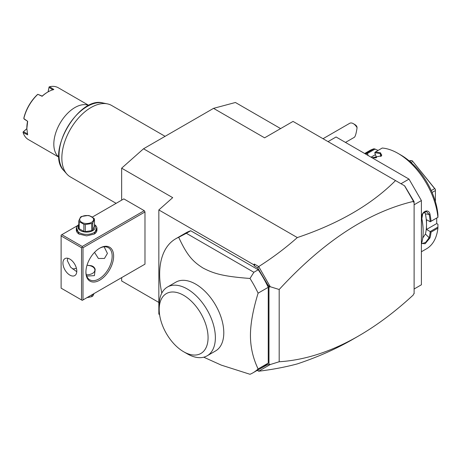 <?xml version="1.0" encoding="UTF-8"?>
<svg xmlns="http://www.w3.org/2000/svg" width="461" height="461" viewBox="0 0 461 461"><rect width="100%" height="100%" fill="white"/><g stroke="black" fill="none" stroke-linecap="round" stroke-linejoin="round"><path stroke-width="0.69" d="M121.646 200.149L121.646 168.179L143.527 148.776L213.547 108.358L235.421 102.492L280.616 128.584M158.843 302.439L121.646 280.962L121.646 277.626M257.445 370.241L266.758 365.077L268.97 364.432L268.97 286.828L257.636 267.818L254.628 266.083L254.363 264.061L258.719 266.573C272.572 257.78 285.434 248.11 297.322 237.571C338.806 223.608 371.537 204.615 395.521 180.574L293.04 121.41L264.597 137.833L213.547 108.358M297.322 237.571L143.527 148.776M257.636 370.344L258.719 371.22C272.572 369.52 285.434 367.083 297.322 363.896C317.721 357.068 336.127 348.931 352.532 339.475L358.566 335.988C377.04 325.299 395.313 311.601 413.379 294.896L413.379 294.844M395.521 180.574L404.672 185.858L414.111 201.705L414.111 293.761L413.379 294.181M400.984 183.726L409.005 179.099L421.4 200.57L421.4 284.789L414.111 288.995M328.048 141.619L336.069 136.986L409.005 179.099M414.111 204.782L421.4 200.57M437.95 227.083L430.171 231.572L426.506 229.457L436.717 223.562L437.933 224.265L437.898 228.178L431.041 232.137A56.726 32.754 60 0 1 430.004 237.859L425.14 243.748L421.694 243.425L421.832 242.578A56.726 32.754 -120 0 0 423.152 231.56A56.726 32.754 -120 0 0 421.832 219.027L421.85 218.658A56.109 32.397 60 0 1 423.152 231.059L423.152 231.56M437.898 228.178A56.726 32.754 60 0 1 426.425 248.859L421.4 251.758M431.041 232.137L430.171 231.572M430.217 231.653A56.109 32.397 60 0 1 429.145 237.738L425.664 242.377L421.994 243.639L421.74 243.016M426.506 229.457L426.506 224.57A50.537 29.181 60 0 1 425.422 234.032L422.731 238.026M430.004 237.859L429.145 237.738L425.422 234.032M421.832 219.027C420.023 212.36 428.655 207.375 430.004 214.313A56.726 32.754 60 0 1 431.041 221.234L437.95 217.31L437.933 214.498A52.6 30.368 60 0 0 400.984 155.098L398.062 153.409A56.726 32.754 60 0 1 437.898 217.281M364.674 153.501L369.699 150.603A56.726 32.754 60 0 1 374.061 148.759L378.118 150.407M364.801 153.576A56.726 32.754 60 0 1 367.204 152.718L374.061 148.759M398.062 153.409A56.726 32.754 60 0 0 382.232 148.033L375.375 151.986A56.726 32.754 60 0 1 380.642 152.902L381.593 155.83L372.471 157.622A56.726 32.754 -120 0 0 371.318 157.339M430.004 214.313L429.145 214.446A56.109 32.397 60 0 1 430.217 221.77L431.041 221.234M424.472 211.864L425.422 213.864A50.537 29.181 60 0 1 426.506 224.57L426.506 219.69L430.217 221.77M430.171 221.804L437.95 217.31M375.375 151.986L374.735 152.839L376.568 157.558L373.6 157.823M380.642 152.902L380.319 153.709L381.754 154.908L381.339 156.06M374.753 152.781A56.109 32.397 60 0 1 380.319 153.709L380.711 156.504M365.556 154.009A56.109 32.397 60 0 1 367.342 153.438L367.204 152.718M368.201 155.541L367.342 153.438M367.405 153.496L375.185 149.001M375.433 154.637L371.036 157.178M436.717 223.562L436.717 218.024M373.675 157.835A50.537 29.181 60 0 1 376.118 157.841M431.254 190.577L434.648 188.618L435.403 189.373L435.403 201.653M411.039 162.502L412.826 161.471L434.648 188.618M432.095 192.479L435.403 190.572M435.403 189.373L412.826 161.471M409.835 161.442L411.31 160.595L412.445 160.814M409.068 160.797L411.31 160.595M421.85 218.658L422.766 213.558L426.454 211.484L429.145 214.446L425.422 213.864M258.713 371.197L270.267 364.524L279.182 361.758C305.015 360.145 331.476 351.559 358.566 335.988M257.232 370.362L258.719 371.22M121.646 168.179L172.702 197.654L158.843 209.945L158.843 314.154L159.587 314.581M61.117 235.94L61.117 288.154L81.534 299.944L81.534 247.73L61.117 235.94L61.117 235.098L61.843 234.678L82.265 246.468L82.265 247.309L82.997 247.73L82.997 299.944L82.265 300.365L144.984 264.153L144.984 211.939L144.258 210.677L123.836 198.887L92.333 217.079M158.843 209.945L253.659 264.683L254.363 264.061M258.719 266.573L270.267 286.736L279.182 289.502C323.357 241.558 368.085 212.193 413.379 201.411L412.514 199.446M404.528 185.777L413.379 201.111M257.636 267.818L258.713 266.723M254.628 266.083L253.659 264.683M203.739 357.194L221.28 365.118L250 374.28A77.356 44.659 -120 0 0 253.031 372.788L263.162 366.939A77.356 44.659 -120 0 0 268.244 363.107L268.244 287.312A77.356 44.659 -120 0 0 258.252 269.754L190.716 230.759A77.356 44.659 -120 0 0 185.806 232.949L175.676 238.804A77.356 44.659 -120 0 0 159.65 274.214A77.356 44.659 -120 0 0 161.817 293.063M279.182 289.502L279.182 361.758M270.267 286.736L268.97 286.828M266.758 365.077L268.97 364.432M269.725 364.219L270.267 364.524M266.758 283.624L269.725 287.042M414.111 201.705L413.379 202.125L413.379 201.411M190.716 230.759L186.336 233.289L253.878 272.278L250 278.467A77.356 44.659 60 0 1 258.108 293.161L268.244 287.312M258.108 293.161C252.997 309.809 250.444 323.916 250.45 335.481C250.444 347.058 252.997 358.22 258.108 368.956L268.244 363.107M253.031 372.788A77.356 44.659 -120 0 0 258.108 368.956M186.336 233.289L178.701 237.306A77.356 44.659 -120 0 0 175.676 238.804M253.878 272.278L258.252 269.754M167.435 287.03L175.854 282.167A39.709 22.929 60 0 1 206.459 292.804A39.709 22.929 60 0 1 223.792 332.767A39.709 22.929 60 0 1 215.564 350.948L207.145 355.811A39.709 22.929 -120 0 0 215.362 338.38A39.709 22.929 -120 0 0 198.334 297.985A39.709 22.929 -120 0 0 167.435 287.03A39.709 22.929 -120 0 0 159.206 305.211L159.206 309.417A34.552 19.95 -120 0 0 183.639 351.737A34.552 19.95 -120 0 0 208.072 337.631A34.552 19.95 -120 0 0 183.639 295.311A34.552 19.95 -120 0 0 159.206 309.417M250 278.467C223.406 276.45 213.818 273.701 202.961 267.985C192.865 261.606 187.085 255.48 178.701 237.306M183.639 351.737L187.287 353.841A39.709 22.929 -120 0 0 207.145 355.811M61.843 234.678L77.598 225.585M82.265 246.468L144.258 210.677M96.822 227.492L94.298 234.044L86.639 235.876L78.981 234.044L76.457 227.492M82.997 247.73L144.984 211.939M82.997 299.944L144.984 264.153M85.913 272.151A19.598 11.312 -60 0 1 99.766 248.151A19.598 11.312 -60 0 1 113.625 256.155A19.598 11.312 -60 0 1 99.766 280.155A19.598 11.312 -60 0 1 85.913 272.151M82.265 300.365L81.534 299.944M81.534 247.73L82.265 247.309M62.938 263.098A9.796 5.659 60 0 1 64.966 258.615A9.796 5.659 60 0 1 72.515 261.243A9.796 5.659 60 0 1 76.797 271.103A9.796 5.659 60 0 1 74.768 275.586A9.796 5.659 60 0 1 67.214 272.964A9.796 5.659 60 0 1 62.938 263.098M67.796 258.269L67.312 260.574L70.637 267.213L76.774 271.742M104.146 246.819L107.425 253.417L104.451 258.448L98.389 258.477L94.528 252.369M99.397 248.37A18.567 10.718 -60 0 1 108.323 247.655A18.567 10.718 -60 0 1 112.167 256.155A18.567 10.718 -60 0 1 104.065 274.837A18.567 10.718 -60 0 1 89.757 279.81A18.567 10.718 -60 0 1 85.919 271.725M72.504 268.884A18.567 10.718 120 0 0 76.388 268.169M88.587 265.536C92.067 265.363 94.269 266.631 95.191 269.345L94.407 275.632L86.726 276.087M86.316 274.808A8.252 4.766 0 0 0 94.2 271.961A8.252 4.766 0 0 0 92.477 266.683A8.252 4.766 0 0 0 87.008 265.288M92.477 266.683L92.84 266.89A8.765 5.059 180 0 1 95.191 269.345M91.704 294.913L91.704 296.677L86.939 297.668M92.759 294.308L92.759 296.066A7.941 4.587 180 0 1 92.258 296.383A7.941 4.587 180 0 1 91.704 296.677M92.759 296.066L94.038 293.571M79.171 234.153A10.315 5.953 180 0 1 76.324 230.045L76.324 228.449A10.315 5.953 180 0 1 78.808 224.57M94.47 224.57A10.315 5.953 180 0 1 96.954 228.449A10.315 5.953 180 0 1 90.587 233.946A10.315 5.953 180 0 1 79.35 232.655A10.315 5.953 180 0 1 76.324 228.449M96.954 228.449L96.954 230.045A10.315 5.953 180 0 1 94.113 234.153M94.47 224.956A8.667 5.002 180 0 1 91.63 231.186A8.667 5.002 180 0 1 80.514 230.638A8.667 5.002 180 0 1 78.808 224.956M79.194 221.603A7.941 4.587 0 0 1 78.808 220.773L78.808 227.867A7.941 4.587 0 0 0 79.194 228.696L79.194 221.603L83.873 224.305A7.941 4.587 0 0 0 85.314 224.524L91.704 223.539A7.941 4.587 0 0 0 92.258 223.245A7.941 4.587 0 0 0 92.759 222.928L92.759 230.022A7.941 4.587 180 0 1 91.704 230.633L85.314 231.618L85.314 224.524M78.808 220.773L80.525 217.079A7.941 4.587 0 0 1 81.027 216.762A7.941 4.587 0 0 1 81.574 216.474L87.97 215.483A7.941 4.587 0 0 1 89.405 215.708L94.084 218.41A7.941 4.587 0 0 1 94.47 219.24L94.47 226.334L92.759 230.022M79.194 228.696L83.873 231.399A7.941 4.587 0 0 0 85.314 231.618M83.873 231.399L83.873 224.305M94.47 219.24L92.759 222.928M91.704 230.633L91.704 223.539M81.753 216.699A6.909 3.988 0 0 0 81.753 222.34A6.909 3.988 0 0 0 91.526 222.34A6.909 3.988 0 0 0 91.526 216.699A6.909 3.988 0 0 0 81.753 216.699M353.328 123.657L354.786 124.499A5.157 2.979 60 0 1 356.791 126.354L357.073 127.714A7.22 4.166 -120 0 0 355.224 125.179A7.22 4.166 -120 0 0 353.328 123.657A7.22 4.166 -120 0 0 349.715 123.3L323.017 138.715M357.073 127.714C356.313 133.033 355.431 136.214 354.428 137.251L345.479 142.42M116.126 203.336L70.389 176.932A41.26 23.822 -60 0 1 66.857 174.028A41.26 23.822 -60 0 1 61.843 158.042A41.26 23.822 -60 0 1 77.339 119.341A41.26 23.822 -60 0 1 107.361 103.863A41.26 23.822 -60 0 1 111.643 105.471L165.096 136.329M88.794 105.471A29.913 17.27 120 0 0 74.97 107.517A29.913 17.27 120 0 0 53.822 144.149A29.913 17.27 -60 0 0 58.968 157.143M88.881 105.431L58.276 87.757A29.913 17.27 120 0 0 49.586 86.72L53.856 89.503A29.913 17.27 120 0 0 47.984 91.935L47.546 92.188A29.291 16.913 120 0 0 42.187 96.095L37.842 94.321A29.913 17.27 120 0 0 23.828 118.592L27.666 121.312L26.836 128.567L27.666 134.866L23.119 132.561A29.913 17.27 120 0 0 28.363 139.568L58.973 157.236M37.842 94.321L42.118 96.28A29.913 17.27 120 0 1 47.984 91.935M48.059 91.895L49.102 86.922L48.117 91.86M49.102 86.922L49.586 86.72M52.911 89.907L49.033 87.388M27.666 121.312L24.105 119.036L23.863 118.01A29.291 16.913 120 0 1 37.358 94.643L37.848 94.309M26.836 128.567L26.836 128.06A29.291 16.913 -60 0 1 27.545 121.468M27.545 133.846L23.419 131.748L23.05 132.042L26.836 128.648M23.119 132.561L23.05 132.042M23.419 131.748L26.836 128.717M107.361 103.863L102.953 102.964A39.802 22.981 120 0 0 67.277 127.495A39.802 22.981 120 0 0 63.872 170.656L66.857 174.028M78.981 234.044L79.35 234.257M102.953 102.964C78.635 95.876 45.57 153.138 63.872 170.656"/></g></svg>
